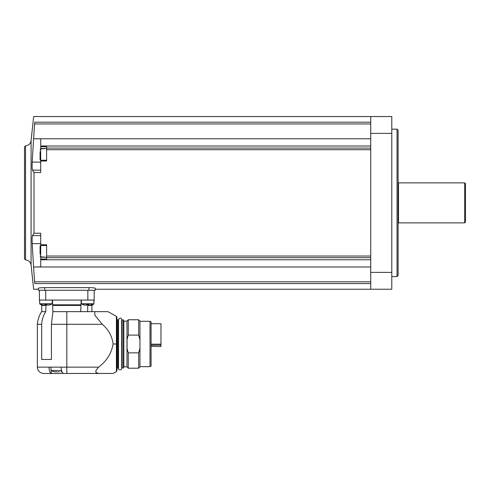 <?xml version="1.0" encoding="UTF-8"?>
<svg xmlns="http://www.w3.org/2000/svg" width="490" height="490" viewBox="0 0 490 490"><rect width="100%" height="100%" fill="white"/><g stroke="black" fill="none" stroke-linecap="round" stroke-linejoin="round"><path stroke-width="0.73" d="M160.971 346.546L151.073 346.332M150.02 321.293L150.02 366.673L151.073 366.067L151.073 321.899L150.02 321.293L139.95 321.293M139.95 348.206L138.658 352.855L138.658 368.204L139.95 366.912L139.95 321.054L138.658 319.762L128.27 319.762L128.27 335.105L138.658 335.105L138.658 319.762M138.658 335.105L139.95 339.76M138.658 368.204L128.27 368.204L128.27 352.855L127.063 348.641L127.063 339.319L128.27 335.105M138.658 352.855L128.27 352.855M128.27 368.204L126.977 366.912L126.977 321.054L128.27 319.762M126.977 366.82L123.841 366.82L123.841 321.146L123.376 319.866L122.114 319.866L121.692 320.87L121.692 319.609C121.03 317.52 119.977 317.52 118.531 319.609L118.531 368.358C117.949 370.128 121.875 370.452 121.692 368.358L121.796 320.87M123.841 366.82L123.376 368.094L123.376 319.866M123.376 368.094L121.796 367.782L121.796 320.184M118.531 367.096L118.427 320.184L116.957 319.554L116.957 368.413L116.957 319.554M116.957 370.74L116.957 317.226L116.406 316.307L116.406 371.659L116.957 370.74M52.461 300.07L52.908 311.658L107.953 311.658L94.84 311.658L107.953 311.658L94.84 311.658L94.84 315.223L102.269 324.294C108.462 329.525 112.075 336.085 113.123 343.98C111.438 353.529 106.581 361.252 98.557 367.151L95.893 370.575L95.893 372.455L98.557 373.466L113.123 373.466L63.97 373.466M102.269 324.294L66.83 324.294L66.83 373.466L43.665 373.466C39.825 373.092 37.724 370.985 37.344 367.151L49.018 367.151C49.135 370.587 49.894 372.67 51.279 373.392L51.75 373.466M49.018 367.151L61.121 367.151C61.244 370.587 61.997 372.67 63.388 373.392L63.718 373.466M87.686 311.658L87.686 305.442L88.69 304.811M87.686 305.442L91.893 305.442L93.89 303.929L93.958 300.07M39.408 300.07L39.408 290.282L39.408 300.07L94.209 300.07L93.958 301.822M80.709 311.658L81.169 300.07M52.871 304.811L80.752 304.811M37.344 367.151L37.344 324.294L41.675 324.294L41.675 359.464L51.425 359.464L51.425 324.294L66.83 324.294L66.83 311.658M41.675 324.294C41.883 319.725 43.236 315.517 45.729 311.658L45.974 305.442L44.884 304.811M37.344 324.294C37.785 319.756 39.194 315.548 41.558 311.658L45.729 311.658M52.908 311.658L51.425 324.294M95.262 290.282L38.398 290.282L38.398 288.255C38.765 287.893 40.872 287.685 44.719 287.624L88.941 287.624C92.788 287.685 94.888 287.893 95.262 288.255L95.262 290.282L95.262 289.229L391.792 289.229L391.792 116.534L370.728 116.534L370.728 289.229M370.728 281.805L34.68 281.805L34.735 283.569C33.296 291.121 33.296 291.121 34.735 283.569L33.577 266.989L370.728 266.989M40.088 162.086L32.199 162.086C32.022 166.367 32.107 169.056 32.463 170.153L34.012 172.523L34.012 233.234L34.012 172.523L40.719 172.523L40.719 160.242L46.611 160.242L46.611 155.808M370.728 138.768L33.577 138.768L34.735 122.188C33.296 114.642 33.296 114.642 34.735 122.188C33.296 114.642 33.296 114.642 34.735 122.188L370.728 122.188M40.719 161.02L46.611 161.02L46.611 146.718L40.719 146.718L40.719 145.989L370.728 145.989M40.719 145.989L40.719 138.842L33.577 138.768M40.719 148.954L40.719 146.718M40.719 235.604L32.463 235.604L34.012 233.234L40.719 233.234L40.719 245.514L46.611 245.514L46.611 249.949M33.577 266.989L40.719 266.915L40.719 259.045L46.611 259.045L46.611 244.737L40.719 244.737M45.619 257.232L40.719 257.232L40.719 259.045M40.719 257.232L40.719 256.803M40.719 259.774L370.728 259.774M32.199 162.086L33.577 138.842M33.577 266.915L32.199 243.671C32.022 239.383 32.107 236.695 32.463 235.604M24.5 202.878L24.5 258.904L24.5 146.859L25.535 145.806C28.659 145.499 30.509 143.809 31.084 140.722L33.645 116.534L370.728 116.534M397.053 129.17L398.107 130.224L398.107 275.539L397.053 276.593L397.053 129.17L391.792 129.17M398.107 222.772L398.529 222.889L398.529 182.874L398.107 182.984M464.655 182.874L465.5 183.713L465.5 222.043L464.655 222.889L464.655 182.874L398.529 182.874M40.719 170.153L32.463 170.153M40.088 243.671L32.199 243.671M40.082 245.784L40.082 254.114M40.082 247.45L40.082 246.427M40.082 151.643L40.082 159.973M40.082 154.748L40.082 156.867M40.082 153.346L40.082 152.286M38.398 290.282L38.398 289.229L33.645 289.229L31.084 265.041L31.084 140.722M94.166 300.07L94.166 290.282L94.166 300.07M84.482 305.129L86.583 305.129L84.482 305.129L81.389 303.929L81.322 300.07M88.69 305.129L90.797 305.129L88.69 305.129L88.69 304.676L86.583 304.676L86.583 305.129M86.583 304.676L88.69 304.676M42.783 305.129L44.884 305.129L42.783 305.129L39.69 303.929L39.623 300.07M46.991 305.129L49.098 305.129L46.991 305.129L46.991 304.676L44.884 304.676L44.884 305.129M44.884 304.676L46.991 304.676M41.54 304.958L39.69 303.929L52.191 303.929L52.258 300.07M53.857 371.665L51.015 370.52L51.015 367.151M51.015 370.52L61.532 370.52M54.39 371.781L57.361 371.885M59.388 371.781L58.218 371.781M151.073 323.712L160.971 323.712L160.971 346.332M122.114 368.094L122.114 319.866M118.427 367.782L118.115 368.094L118.115 319.866M118.115 368.094L117.269 368.094L117.269 319.866M113.123 343.98L116.406 343.98M98.557 367.151L61.121 367.151M52.908 305.442L80.709 305.442M41.766 311.658L41.766 305.442L45.974 305.442M34.735 283.569L370.728 283.569M370.728 133.384L391.792 133.384M370.728 272.379L391.792 272.379M34.68 123.952L370.728 123.952M46.611 148.072L370.728 148.072M46.611 149.713L370.728 149.713M46.611 256.043L370.728 256.043M46.611 257.691L370.728 257.691M31.084 265.041C30.509 261.954 28.659 260.257 25.535 259.951L25.535 145.806M45.619 148.525L40.719 148.525M40.719 243.095L40.664 256.797L46.611 257.317M46.611 148.439L40.664 148.96L40.719 162.668M88.941 290.282L88.941 287.624M44.719 290.282L44.719 287.624M87.851 300.07L87.851 290.282M45.729 300.07L45.729 290.282M81.322 303.769L93.958 303.769L90.797 305.129M81.389 303.929L93.89 303.929M39.623 303.769L52.258 303.769M51.279 373.392L51.279 370.661M160.971 345.193L151.073 345.193M160.971 344.182L151.073 344.182M150.02 366.673L139.95 366.673M126.977 321.146L123.841 321.146M121.692 368.358L121.692 319.609M117.269 368.094L116.957 368.413M116.406 371.659L113.123 373.466M91.893 311.658L91.893 305.442M41.766 305.442L41.136 304.811M39.623 301.454L39.451 300.07M25.535 259.951L24.5 258.904M397.053 276.593L391.792 276.593M464.655 222.889L398.529 222.889M40.664 256.797L40.082 256.172M40.664 243.101L40.082 243.726M40.664 162.662L40.082 162.031M40.664 148.96L40.082 149.591M52.191 303.929L49.098 305.129M61.795 371.359L60.809 371.665M116.406 316.307L107.953 311.658"/></g></svg>
